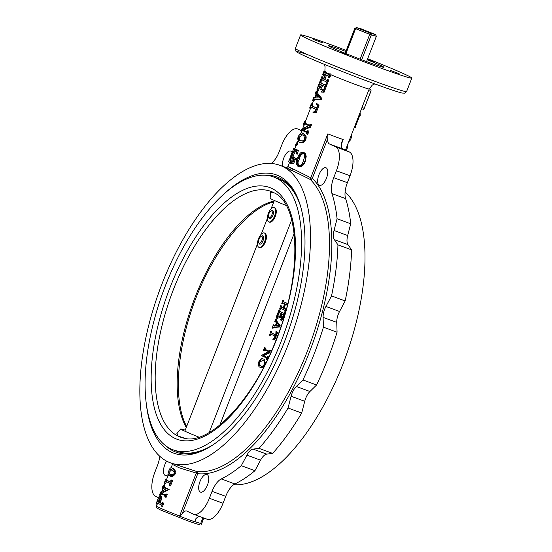 <?xml version="1.0" encoding="UTF-8"?>
<svg xmlns="http://www.w3.org/2000/svg" width="552" height="552" viewBox="0 0 552 552"><rect width="100%" height="100%" fill="white"/><g stroke="black" fill="none" stroke-linecap="round" stroke-linejoin="round"><path stroke-width="0.83" d="M293.188 169.45C280.423 162.764 292.608 168.532 310.776 177.778L310.148 179.4C290.704 169.692 277.704 163.537 291.504 170.568M330.889 74.727L329.723 77.735L328.861 77.439L330.241 73.878L331.09 74.168A8.521 6.079 -66.7 0 1 330.889 74.727A23.86 0.842 21.2 0 0 348.064 81.661A23.86 0.842 21.2 0 0 356.495 84.842A23.86 0.842 21.2 0 0 369.219 88.962L372.365 85.015L374.767 83.89M326.522 75.093L324.811 79.516A23.86 0.842 21.2 0 0 326.963 80.482M326.736 80.461L327.584 79.516L328.468 79.819A23.86 0.842 21.2 0 0 328.847 79.985L327.467 83.552L326.605 83.248L327.991 79.688L328.847 79.985M322.223 79.785L321.664 80.84L320.498 80.392L320.65 79.992L321.823 80.44M320.498 80.392A25.137 0.89 21.2 0 1 320.395 80.33L321.775 76.769L322.954 77.218A23.86 0.842 21.2 0 0 323.051 77.28L322.734 78.474A23.86 0.842 21.2 0 0 323.527 78.895M324.479 73.975L323.92 75.031L322.748 74.582L322.906 74.182L324.079 74.63M361.374 109.061L369.219 88.962M303.559 133.584L302.489 133.191C304.863 134.536 305.691 136.627 304.966 139.456L304.325 140.636C304.773 141.181 300.371 143.154 299.074 142.002C297.542 139.649 297.383 137.8 298.591 136.461C300.04 133.122 301.344 132.031 302.489 133.191L305.553 135.537C305.615 136.765 306.712 135.454 305.822 139.753C303.786 142.582 301.896 143.458 300.136 142.395M303.317 130.12L302.179 129.692A25.137 0.89 21.2 0 0 306.788 131.818L307.733 130.693A25.137 0.89 21.2 0 0 308.133 130.865L306.898 134.053A25.137 0.89 21.2 0 1 306.498 133.881L306.567 132.376A25.137 0.89 21.2 0 1 301.199 129.823L301.399 129.306L308.692 125.635A25.137 0.89 21.2 0 1 303.973 123.4L303.331 124.642A25.137 0.89 21.2 0 1 303.234 124.579L304.469 121.392A25.137 0.89 21.2 0 0 304.573 121.454L304.186 122.841A25.137 0.89 21.2 0 0 309.334 125.256L310.279 124.131L311.162 124.441A23.86 0.842 21.2 0 0 311.542 124.607L310.562 127.146L303.317 130.12A23.86 0.842 21.2 0 0 307.05 131.859M307.733 130.693L308.616 131.003A23.86 0.842 21.2 0 0 308.996 131.169L307.761 134.357L306.898 134.053M305.139 123.841L304.504 125.083L303.331 124.642M304.469 121.392L305.649 121.84A23.86 0.842 21.2 0 0 305.746 121.895L305.353 123.282A23.86 0.842 21.2 0 0 309.582 125.29M311.611 107.157L310.907 108.585L309.734 108.144L310.438 106.715A25.137 0.89 21.2 0 0 315.427 109.061L315.661 110.262C315.254 111.545 314.398 112.118 313.101 111.973L312.998 112.387L313.957 112.725L316.075 112.918L312.998 112.387M309.734 108.144A25.137 0.89 21.2 0 1 309.631 108.082L311.307 103.769L312.48 104.218A23.86 0.842 21.2 0 0 312.577 104.273L312.115 105.846A23.86 0.842 21.2 0 0 316.489 107.916M316.372 107.909L315.985 107.771L316.807 107.309C317.455 106.018 317.248 104.921 316.186 104.017L316.413 103.576L317.372 103.914L318.973 105.446L316.075 112.918M316.503 94.164L315.261 93.895L316.441 94.075M315.261 93.895A25.137 0.89 21.2 0 1 315.157 93.833L316.248 91.018L317.428 91.466A23.86 0.842 21.2 0 0 317.524 91.528L317.269 92.736L321.712 98.346A268.431 184.064 89.1 0 0 321.499 99.719C318.104 99.429 315.744 99.519 314.419 99.988L313.812 101.085L312.736 100.402L313.909 100.85M312.639 100.643A25.137 0.89 21.2 0 1 312.542 100.581L313.888 97.117L315.061 97.566A23.86 0.842 21.2 0 0 315.157 97.628L315.04 97.925M321.112 89.617A25.137 0.89 21.2 0 1 318.828 88.555L319.049 87.989A25.137 0.89 21.2 0 0 319.166 88.051L320.484 87.009L321.319 84.856A25.137 0.89 21.2 0 1 319.311 83.842L318.131 86.491C317.324 89.148 317.117 90.355 317.524 90.121L317.324 90.48L316.945 89.224L320.029 81.268A25.137 0.89 21.2 0 0 320.132 81.33L319.822 82.531A25.137 0.89 21.2 0 0 324.969 84.946L325.839 84.014L326.722 84.325A23.86 0.842 21.2 0 0 327.101 84.49L324.1 92.239L321.091 92.025L323.769 89.348L324.617 87.154L324.459 86.264A25.137 0.89 21.2 0 1 321.595 84.98L320.76 87.133L321.809 87.52L322.064 89.293A23.86 0.842 21.2 0 0 322.32 89.41L322.106 89.969L321.112 89.617L321.326 89.051L322.32 89.41M322.609 85.45L321.809 87.52M320.477 84.284L319.304 86.933L318.663 90.542L318.463 90.907L317.324 90.48M320.029 81.268L321.209 81.717A23.86 0.842 21.2 0 0 321.305 81.779L320.988 82.972A23.86 0.842 21.2 0 0 325.225 84.987M296.376 142.878L297.542 143.32L297.349 144.7L296.596 145.762L295.43 145.321L296.376 142.878L296.196 144.265L297.349 144.7M296.079 145.562L294.865 148.702A23.86 0.842 21.2 0 0 294.947 148.826L294.52 150.061M289.979 161.757L289.731 162.343L288.544 161.888A25.137 0.89 21.2 0 1 288.434 161.743L289.828 158.741A28.738 11.012 24.3 0 0 289.821 158.935L288.544 161.888M296.886 150.323C295.451 151.172 294.23 153.18 293.209 156.34C291.87 159.3 291.456 161.55 291.973 163.088M295.361 158.762A25.137 0.89 21.2 0 1 295.106 158.652L294.216 159.28L292.677 163.254L290.649 163.233C289.697 161.805 290.028 159.293 291.642 155.692C294.43 148.495 295.948 149.13 295.996 149.35L296.728 150.248L297.376 149.985A703.6 577.295 94.9 0 0 296.362 153.746A27.821 6.196 -169.1 0 0 296.038 153.787C296.334 150.655 296.258 149.364 295.81 149.93C294.326 150.751 293.084 152.752 292.07 155.919C291.642 157.099 289.752 161.722 290.897 162.688L292.408 161.708L293.45 159.017L293.298 157.831A25.137 0.89 21.2 0 1 293.057 157.72L293.278 157.161L294.34 157.548A23.86 0.842 21.2 0 0 296.527 158.541L296.314 159.1L295.361 158.762L295.582 158.203L296.527 158.541M296.065 158.99L295.203 159.631L293.664 163.606L292.677 163.254M293.422 163.309L291.835 163.675L290.649 163.233M295.996 149.35L297.349 150.013M297.376 149.985L298.384 150.351A738.666 606.889 95.9 0 0 297.349 154.105A26.682 6.279 -169.7 0 0 297.038 154.146L296.038 153.787M305.325 161.308C304.09 165.062 301.916 166.863 298.811 166.725L298.114 166.497C295.934 164.386 295.679 161.57 297.342 158.044C299.377 154.098 300.674 152.317 301.233 152.697L304.193 152.849C305.028 152.614 305.698 153.849 306.194 156.568L305.325 161.308L304.835 161.163C304.269 163.454 302.613 165.283 299.86 166.649L298.114 166.497M303.8 152.718L304.193 152.849M170.423 462.824A158.507 69.759 -69.8 0 0 288.427 344.006A158.507 69.759 -69.8 0 0 279.919 165.317A158.507 69.759 -69.8 0 0 159.707 289.972A158.507 69.759 -69.8 0 0 170.423 462.824L196.829 471.546L196.243 473.071L179.165 467.806L172.424 464.377L171.079 467.834M173.252 468.476L172.169 468.075C174.487 469.938 175.246 471.753 174.446 473.512C174.673 474.996 172.935 475.714 169.222 475.658C167.028 473.692 168.802 471.353 168.829 470.835C169.754 468.124 170.865 467.199 172.169 468.075L173.252 468.476C175.674 470.759 176.371 472.54 175.343 473.83C173.438 476.348 171.762 477.094 170.306 476.059M170.119 481.799A23.86 0.842 -158.8 0 1 166.614 480.061L165.427 479.605L164.337 483.09A25.137 0.89 -158.8 0 0 164.448 483.159L165.614 483.6L166.58 481.565M171.382 479.957A25.137 0.89 -158.8 0 0 171.741 480.116L172.645 480.433A23.86 0.842 -158.8 0 1 172.3 480.281L171.382 479.957L169.85 481.758M172.645 480.433L170.52 485.898L169.623 485.581A25.137 0.89 -158.8 0 1 169.264 485.429L169.333 482.979A25.137 0.89 -158.8 0 1 165.427 481.13L164.979 481.799L166.145 482.234M163.944 487.602L163.364 488.775L162.184 488.327A25.137 0.89 -158.8 0 1 162.102 488.272L163.268 485.27L164.448 485.719A23.86 0.842 -158.8 0 0 164.524 485.774L164.151 487.071A23.86 0.842 -158.8 0 0 169.153 489.431L161.874 493.315A23.86 0.842 -158.8 0 0 165.338 494.978M165.973 493.895A25.137 0.89 -158.8 0 0 166.338 494.054L167.235 494.371A23.86 0.842 -158.8 0 1 166.897 494.219L165.973 493.895L165.11 494.965A25.137 0.89 -158.8 0 1 160.708 492.874L161.874 493.315M167.235 494.371L166.076 497.373L165.172 497.055A25.137 0.89 -158.8 0 1 164.813 496.897L164.903 495.489A25.137 0.89 -158.8 0 1 160.384 493.336L159.983 494.005L161.156 494.454L160.97 494.951L159.79 494.502A25.137 0.89 -158.8 0 1 159.707 494.447L160.632 492.06L166.138 488.796A25.137 0.89 -158.8 0 1 162.778 487.161L162.764 487.154M161.55 493.778L161.156 494.454M161.991 503.631A23.86 0.842 -158.8 0 1 160.142 502.782L161.039 500.457C161.819 498.145 161.888 496.717 161.232 496.172L160.087 495.744C160.791 495.599 160.749 497.035 159.963 500.064L161.039 500.457M162.557 502.72A25.137 0.89 -158.8 0 0 162.916 502.879L163.813 503.196A23.86 0.842 -158.8 0 1 163.475 503.044L162.557 502.72L161.757 503.61A25.137 0.89 -158.8 0 1 159.059 502.389L160.142 502.782M163.813 503.196L162.516 506.543L161.612 506.225A25.137 0.89 -158.8 0 1 161.253 506.074L161.274 504.845A25.137 0.89 -158.8 0 1 156.754 502.686L156.395 503.251L157.575 503.7L157.41 504.128L156.23 503.679A25.137 0.89 -158.8 0 1 156.147 503.624L157.858 499.215C159.024 496.462 159.763 495.303 160.087 495.744M157.92 503.127L157.575 503.7M322.748 74.582A25.137 0.89 21.2 0 1 322.651 74.52L324.031 70.96L325.19 71.401A23.881 0.849 21.2 0 0 325.287 71.456A8.521 8.356 -58.6 0 1 325.149 71.87L324.99 72.664A23.86 0.842 21.2 0 0 329.22 74.672M198.761 516.148L195.925 518.618L195.015 521.661A23.86 0.842 21.2 0 0 200.755 523.289L199.313 524.4C199.189 524.497 198.644 524.814 186.762 520.446L160.073 509.779L156.602 507.84L156.264 506.032A23.86 0.842 21.2 0 0 179.593 515.989L179.524 516.148A1.352 0.89 -70.6 0 0 179.593 515.989L196.243 473.071L197.754 473.692A1.704 1.525 96.3 0 0 196.829 471.546A158.507 69.759 110.2 0 0 307.423 350.996A158.507 69.759 110.2 0 0 310.148 179.4A1.704 1.504 133.5 0 0 312.294 178.399A160.211 70.504 110.2 0 1 309.534 351.852A160.211 70.504 110.2 0 1 197.754 473.692L182.277 513.595C184.002 511.387 185.534 510.559 186.88 511.097L186.748 511.042M341.805 142.036L341.447 143.437C341.17 146.39 341.674 148.226 342.971 148.936L349.25 151.903A21.307 9.377 110.2 0 1 350.051 175.777L347.367 182.698A17.043 7.5 -69.8 0 0 345.6 198.623L331.959 193.6A17.043 7.5 110.2 0 1 333.725 177.682L347.367 182.698M225.713 496.358L223.029 503.272L209.38 498.256L212.065 491.335L225.713 496.358A17.043 7.5 -69.8 0 1 234.924 483.959A171.713 75.569 -69.8 0 0 254.941 470.704L260.544 460.168A11.502 5.065 110.2 0 1 266.726 454.123L272.653 453.399A171.713 75.569 -69.8 0 0 301.696 413.034L304.738 401.283A11.502 5.065 110.2 0 1 309.941 391.492L316.593 384.992A171.713 75.569 -69.8 0 0 337.072 332.207L336.741 322.396A11.502 5.065 110.2 0 1 339.57 311.48L345.166 300.943A171.713 75.569 -69.8 0 0 351.596 249.877L347.981 244.633A11.502 5.065 110.2 0 1 347.677 235.518L350.72 223.774A171.713 75.569 -69.8 0 0 345.6 198.623M223.029 503.272A21.307 9.377 110.2 0 1 207.166 519.246L193.524 514.222A21.307 9.377 110.2 0 1 193.179 514.078L186.88 511.097M209.38 498.256A21.307 9.377 110.2 0 1 193.524 514.222M212.065 491.335A17.043 7.5 110.2 0 1 221.283 478.936A171.713 75.569 -69.8 0 0 241.3 465.681L246.896 455.145A11.502 5.065 110.2 0 1 253.085 449.1L259.012 448.376A171.713 75.569 -69.8 0 0 288.047 408.011L291.09 396.267A11.502 5.065 110.2 0 1 296.293 386.476L302.951 379.969A171.713 75.569 -69.8 0 0 323.424 327.184L323.099 317.372A11.502 5.065 110.2 0 1 325.921 306.457L331.524 295.927A171.713 75.569 -69.8 0 0 337.948 244.853L334.339 239.616A11.502 5.065 110.2 0 1 334.029 230.494L337.072 218.751A171.713 75.569 -69.8 0 0 331.959 193.6M342.971 148.936A32.382 1.145 -158.8 0 1 329.33 143.913L335.609 146.887A21.307 9.377 110.2 0 1 336.409 170.761L333.725 177.682M329.33 143.913C328.033 143.203 327.522 141.367 327.805 138.414L327.805 133.888L310.776 177.778L312.294 178.399L327.805 138.414M318.959 174.756A9.377 4.126 110.2 0 1 325.942 167.732A9.377 4.126 110.2 0 1 326.577 177.951A9.377 4.126 110.2 0 1 319.463 185.327A9.377 4.126 110.2 0 1 318.959 174.756M207.448 485.084A9.377 4.126 110.2 0 1 200.473 492.108A9.377 4.126 110.2 0 1 199.838 481.889A9.377 4.126 110.2 0 1 206.945 474.513A9.377 4.126 110.2 0 1 207.448 485.084M271.211 163.461A17.043 7.5 110.2 0 0 279.139 151.841L281.824 144.921A21.307 9.377 110.2 0 1 297.68 128.954A21.307 9.377 110.2 0 1 298.025 129.092L301.778 130.872M159.742 456.249A17.043 7.5 110.2 0 1 157.479 465.495L154.795 472.415A21.307 9.377 110.2 0 0 155.595 496.289L158.5 497.662M282.638 166.318A9.377 4.126 110.2 0 1 284.756 155.899A9.377 4.126 110.2 0 1 290.731 151.069A9.377 4.126 110.2 0 1 292.049 152.449M168.188 474.575A9.377 4.126 110.2 0 1 165.262 475.444A9.377 4.126 110.2 0 1 164.758 464.881A9.377 4.126 110.2 0 1 166.676 461.148M286.295 167.663L279.919 165.317M233.641 484.732A158.507 69.759 -69.8 0 0 342.93 364.065A158.507 69.759 -69.8 0 0 345.103 191.951M345.166 300.943L331.524 295.927M351.596 249.877L337.948 244.853M337.072 332.207L323.424 327.184M316.593 384.992L302.951 379.969M301.696 413.034L288.047 408.011M272.653 453.399L259.012 448.376M350.72 223.774L337.072 218.751M254.941 470.704L241.3 465.681M146.245 403.443A148.281 65.253 -69.8 0 0 210.547 446.409A148.281 65.253 -69.8 0 0 284.342 342.074A148.281 65.253 -69.8 0 0 299.826 203.819A148.281 65.253 -69.8 0 0 223.015 194.849M300.109 204.723A146.577 64.508 -69.8 0 0 277.235 177.04A146.577 64.508 -69.8 0 0 265.705 175.267M166.055 446.03A146.577 64.508 -69.8 0 0 175.984 452.15A146.577 64.508 -69.8 0 0 211.347 445.906M346.263 50.432A59.65 2.111 21.2 0 0 300.598 34.942A59.65 2.111 21.2 0 0 380.017 67.779A59.65 2.111 21.2 0 0 411.827 78.087A59.65 2.111 21.2 0 0 367.66 58.733M345.869 51.453A29.829 1.056 21.2 0 0 328.405 45.726A29.829 1.056 21.2 0 0 368.115 62.148A29.829 1.056 21.2 0 0 384.019 67.303A29.829 1.056 21.2 0 0 367.266 59.754M390.064 70.263L399.144 73.699L390.064 70.263M340.543 51.819L347.346 54.634L340.543 51.819M322.361 42.766L313.288 39.33L322.361 42.766M367.384 59.45L374.615 62.086L367.494 59.161M369.295 88.782L370.723 89.459A1.704 0.752 110.2 0 1 370.785 91.37L364.196 108.358A1.704 0.752 110.2 0 1 362.926 109.634A1.704 0.752 110.2 0 1 362.899 109.627L362.926 109.634M355.661 127.105A25.137 0.89 21.2 0 0 355.578 127.043L354.598 126.67L355.661 127.105L355.44 127.671L354.37 127.257M355.578 127.043L355.805 125.649L355.095 125.38M355.805 125.649L359.421 116.327L358.71 116.058M359.421 116.327L359.835 115.727M359.166 114.885L360.235 115.292L360.021 115.858L358.952 115.444M360.235 115.292A25.137 0.89 21.2 0 0 360.159 115.23L359.179 114.857M360.201 113.636L360.118 113.588A25.137 0.89 21.2 0 1 360.201 113.636L360.159 115.23M349.25 140.443L349.961 140.719L349.782 141.284L349.036 141.001M349.961 140.719L350.251 140.111L349.492 139.822M350.251 140.111L351.196 138.062L350.306 137.724M351.196 138.062L351.941 133.515M346.035 150.841L346.325 150.241L345.566 149.951M346.325 150.241L347.27 148.184L346.38 147.846M347.27 148.184L348.015 143.637M201.825 520.536L202.736 520.888L201.459 524.193L200.445 523.807M202.736 520.888L203.709 517.969M326.605 83.248A25.137 0.89 21.2 0 1 326.204 83.076L326.204 81.765A25.137 0.89 21.2 0 1 321.057 79.343L320.65 79.992M327.584 79.516A25.137 0.89 21.2 0 0 327.991 79.688M324.811 79.516L323.755 79.129A25.137 0.89 21.2 0 0 326.715 80.447M323.755 79.129L325.501 74.63A25.137 0.89 21.2 0 0 328.461 75.948L328.454 77.266A25.137 0.89 21.2 0 0 328.861 77.439M324.99 72.664L323.824 72.222A25.137 0.89 21.2 0 0 328.964 74.637L329.841 73.699L330.703 74.002A23.881 0.849 21.2 0 0 331.09 74.168M329.841 73.699A25.137 0.89 21.2 0 0 330.241 73.878M325.149 71.87L323.976 71.422L323.824 72.222M325.287 71.456L324.134 71.022L323.976 71.422M322.734 78.474L321.568 78.032A25.137 0.89 21.2 0 0 323.486 78.998L325.231 74.499A25.137 0.89 21.2 0 1 323.313 73.533L322.906 74.182M322.892 77.68L321.719 77.232L321.568 78.032M323.051 77.28L321.878 76.831L321.719 77.232M324.1 92.239L323.237 91.942L326.246 84.187L327.101 84.49M323.237 91.942L321.091 92.025M320.76 87.133L321.057 88.927L322.064 89.293M318.918 84.47L320.084 84.918M318.131 86.491L319.304 86.933M317.524 90.121L318.663 90.542M320.132 81.33L321.305 81.779M319.96 81.786L321.126 82.227M319.822 82.531L320.988 82.972M325.839 84.014A25.137 0.89 21.2 0 0 326.246 84.187M313.888 97.117A25.137 0.89 21.2 0 0 313.984 97.18L313.846 98.166L315.295 97.897L316.655 94.399L315.82 92.977M315.951 93.136L315.351 93.661M316.248 91.018A25.137 0.89 21.2 0 0 316.351 91.08L317.524 91.528M317.428 91.763L316.351 91.08M316.262 91.321L316.103 92.294L317.269 92.736M316.103 92.294C316.682 93.847 318.262 95.765 320.85 98.049L321.712 98.346M320.85 98.049A257.273 175.702 87.9 0 0 320.65 99.429L321.499 99.719M320.65 99.429C317.096 99.07 314.626 99.105 313.253 99.546L314.419 99.988M313.253 99.546L312.736 100.402M313.984 97.18L315.157 97.628M313.846 98.166L313.86 97.497L315.006 97.932M315.544 97.952L316.827 94.64L319.836 97.904L315.544 97.952M317.669 95.696L316.813 97.911M311.197 107.84L310.024 107.392M318.973 105.446L318.118 105.142L315.213 112.615M316.413 103.576L318.118 105.142M312.115 105.846L310.948 105.404A25.137 0.89 21.2 0 0 315.985 107.771L316.22 107.868M312.287 105.025L311.114 104.576L310.948 105.404M312.577 104.273L311.404 103.831L311.114 104.576M308.133 130.865L308.996 131.169M303.572 124.021L304.745 124.469M304.573 121.454L305.746 121.895M304.331 122.068L305.504 122.516M304.186 122.841L305.353 123.282M310.279 124.131A25.137 0.89 21.2 0 0 310.679 124.31L311.542 124.607M310.562 127.146L309.7 126.843L310.679 124.31M309.7 126.843L302.241 129.541L303.379 129.961M304.966 139.456L305.822 139.753M300.419 142.506L299.074 142.002M300.598 140.85L299.674 140.512C302.648 141.264 304.276 140.857 304.559 139.283C304.69 136.855 303.814 135.33 301.923 134.702C299.557 134.591 298.48 135.199 298.68 136.523C298.052 139.325 298.384 140.656 299.674 140.512L300.171 140.719M301.923 134.702L301.489 134.509M302.089 134.778L299.853 136.972C298.604 141.395 300.226 140.056 300.736 140.905M299.853 136.972L298.68 136.523M296.196 144.265L295.43 145.321M290.469 159.183L289.821 158.935M290.518 159.004L289.828 158.741L290.531 156.989M291.09 157.203L290.338 156.913A25.137 0.89 21.2 0 1 290.324 156.885L291.159 154.781M293.002 152.559L292.153 152.228A25.137 0.89 21.2 0 0 292.153 152.228L290.338 156.913M293.008 152.538L292.139 152.2L291.373 154.215M292.36 152.283L292.76 151.241M292.719 151.227L293.671 148.24A25.137 0.89 21.2 0 0 293.761 148.371L292.829 151.103A28.683 9.039 -161.6 0 0 292.719 151.227L293.54 151.538M293.616 151.407L292.829 151.103M294.947 148.826L293.761 148.371M294.94 148.509L294.464 148.315A25.137 0.89 21.2 0 0 293.671 148.24M292.07 155.919L293.209 156.34M293.278 157.161A25.137 0.89 21.2 0 0 295.582 158.203M294.216 159.28L295.203 159.631M292.422 162.95L293.002 163.399M290.794 163.288L291.718 163.633M296.362 153.746L297.349 154.105M303.966 152.773L303.248 152.531L305.221 154.374C305.794 157.486 305.663 159.749 304.835 161.163M303.434 160.549C304.318 158.203 304.683 156.278 304.518 154.781L303.276 153.18C300.888 153.559 299.281 155.326 298.473 158.486C297.052 160.156 297.004 162.633 298.335 165.931C300.93 165.614 302.627 163.82 303.434 160.549M303.973 153.415C301.682 153.829 300.115 155.616 299.287 158.762L298.473 158.486M299.287 158.762C299.46 160.287 296.596 161.287 299.032 166.159M174.446 473.512L175.343 473.83M170.609 476.19L169.222 475.658M171.617 469.483C170.14 468.91 169.236 469.379 168.912 470.89C168.077 471.525 168.36 472.643 169.768 474.251C172.079 474.92 173.514 474.623 174.08 473.354C174.887 472.698 174.066 471.408 171.617 469.483L171.23 469.317M170.596 474.554L170.168 474.416M171.858 469.607L170.092 471.339L168.912 470.89M170.092 471.339C169.478 473.381 169.733 474.478 170.858 474.651M165.427 479.605A25.137 0.89 -158.8 0 0 169.795 481.737L169.878 481.765M171.741 480.116L169.623 485.581M164.979 481.799L164.448 483.159M162.778 487.161L162.412 487.747L163.592 488.189M162.412 487.747L162.184 488.327M164.524 485.774L163.351 485.325A25.137 0.89 -158.8 0 1 163.268 485.27M163.351 485.325L163.123 485.905L164.303 486.353M163.123 485.905L162.985 486.629L164.151 487.071M169.153 489.431L168.25 489.113A25.137 0.89 -158.8 0 1 162.985 486.629M168.25 489.113L168.063 489.603L168.967 489.921M168.063 489.603L160.77 492.729L161.929 493.171M166.338 494.054L165.172 497.055M159.983 494.005L159.79 494.502M162.916 502.879L161.612 506.225M156.754 502.686L156.23 503.679M159.963 500.064L159.059 502.389M159.562 497.166C159.059 496.938 158.458 497.787 157.768 499.712L157.23 501.451A25.137 0.89 -158.8 0 0 158.831 502.279L159.535 500.457C160.066 497.552 160.073 496.455 159.562 497.166L159.514 497.145M160.004 497.904L158.948 500.16L157.768 499.712M158.948 500.16L158.555 501.175L157.375 500.726M158.555 501.175L158.396 501.892L157.23 501.451M158.872 502.154A23.86 0.842 -158.8 0 1 158.396 501.892M182.277 513.595L179.766 516.058M341.819 141.988L343.22 139.559A23.86 0.842 -158.8 0 1 327.805 133.888M186.272 427.483A127.788 56.235 110.2 0 1 194.966 297.583A127.788 56.235 110.2 0 1 274.109 201.031M273.55 176.957A145.383 63.984 110.2 0 1 283.383 335.492A145.383 63.984 110.2 0 1 173.128 449.832A145.383 63.984 110.2 0 1 165.324 285.936A145.383 63.984 110.2 0 1 273.55 176.957L277.787 178.517A145.383 63.984 110.2 0 1 300.523 206.096M212.554 445.126A145.383 63.984 110.2 0 1 177.364 451.391L173.128 449.832M274.551 193.034L270.528 192.034L270.156 198.258A28.973 1.028 -158.8 0 0 286.191 205.482M198.899 437.108A28.973 1.028 -158.8 0 1 180.67 428.98L176.812 433.741L178.179 436.046L185.189 438.392M180.67 428.98A28.973 1.028 -158.8 0 1 185.23 430.167M281.016 308.389L280.354 309.334L279.636 309.065L279.781 308.692L280.499 308.954M279.636 309.065L280.706 305.608L281.658 305.98L281.492 307.153L283.066 307.899M283.135 302.917L282.479 303.862L281.762 303.6L281.906 303.22L282.624 303.483M281.762 303.6L282.831 300.136L283.776 300.509L283.618 301.689L287.585 303.559M285.605 304.159L283.99 308.333L285.467 309.03M280.561 317.855L278.656 316.952L280.209 315.496L280.996 313.467L278.656 312.363L277.414 314.806L277.29 318.38L277.083 318.718L276.166 317.324L279.064 309.844L279.139 311.128L283.666 313.267L284.328 312.328L285.274 312.701L282.445 319.994L281.044 320.305L280.409 319.642L282.382 317.345L283.183 315.282L283.183 314.502L281.23 313.577L280.444 315.599L281.154 315.868L281.485 317.586L281.278 318.118L280.561 317.855L280.575 317.234L281.292 317.497M281.92 313.902L281.154 315.868M279.374 312.625L278.132 315.068L278.008 318.642L277.083 318.718M279.064 309.844L280.009 310.21L279.857 311.39L283.825 313.267M276.366 321.423L275.427 322.037L274.792 321.554L275.51 321.816M274.71 321.775L275.51 319.015L276.455 319.387L276.4 320.595L280.202 325.742L279.905 327.005L273.688 327.412L272.964 328.385L272.329 327.902L273.047 328.164M272.246 328.123L273.281 324.755L274.227 325.128L274.296 326.128M271.529 332.09L270.811 331.828L270.853 331.014L271.798 331.386L271.508 332.918L275.558 334.829M270.811 331.828L270.79 332.656L275.248 334.76L275.827 334.25L275.979 330.931L277.621 332.421L274.896 339.452L272.757 339.225L274.744 337.03L274.737 335.982L270.294 333.884L269.783 334.477L270.501 334.74L270.225 335.443L269.507 335.181L269.783 334.477M271.025 334.153L270.501 334.74M263.566 355.895L266.554 357.379L267.513 356.371L266.354 359.373L266.347 357.903L261.337 355.543L268.493 351.61L264.222 349.595L263.256 350.603L264.422 347.601L264.422 349.064L268.948 351.203L269.68 350.085L270.397 350.347L269.7 352.845L263.621 355.743L266.719 357.379M267.285 356.261L268.231 356.633L267.071 359.635L266.354 359.373M264.932 349.858L264.201 350.975L263.483 350.706M264.422 347.601L265.367 347.974L265.139 349.326L269.107 351.203M264.001 359.228L263.283 358.966C264.856 359.421 265.257 361.243 264.477 364.437C262.931 367.225 261.455 368.163 260.068 367.259C258.474 366.811 258.067 364.982 258.833 361.767C260.413 358.986 261.896 358.048 263.283 358.966L264.001 359.228L265.56 363.499M263.856 366.845L261.027 367.625L260.068 367.259M186.659 426.496C172.762 401.228 176.633 347.677 195.946 297.97C215.204 248.241 247.627 208.228 273.757 201.942M268.686 221.876C273.592 224.602 279.478 209.429 274.227 207.587A7.673 3.374 -69.8 0 0 274.102 207.538A7.673 3.374 -69.8 0 0 268.341 213.424A7.673 3.374 -69.8 0 0 268.686 221.876A7.673 3.374 -69.8 0 0 268.81 221.932A7.673 3.374 -69.8 0 0 274.572 216.039A7.673 3.374 -69.8 0 0 274.227 207.587M258.826 247.289C263.739 250.015 269.624 234.841 264.373 232.992A7.673 3.374 -69.8 0 0 264.249 232.944A7.673 3.374 -69.8 0 0 258.488 238.837A7.673 3.374 -69.8 0 0 258.826 247.289A7.673 3.374 -69.8 0 0 258.95 247.337A7.673 3.374 -69.8 0 0 264.718 241.452A7.673 3.374 -69.8 0 0 264.373 232.992M262.724 360.373L259.778 362.14C259.392 364.644 259.909 365.969 261.344 366.114L260.627 365.852C261.71 366.845 262.918 366.335 264.249 364.327C264.622 361.891 264.118 360.573 262.752 360.38C261.669 359.393 260.44 359.897 259.06 361.877C258.674 364.382 259.192 365.707 260.627 365.852L261.013 366.01M262.752 360.38L262.359 360.214M264.477 364.437L264.994 364.624M259.778 362.14L259.06 361.877M267.513 356.371L268.231 356.633M263.711 350.127L264.429 350.389M264.649 347.712L265.367 347.974M264.422 348.291L265.139 348.553M264.422 349.064L265.139 349.326M269.7 352.845L268.983 352.583L269.68 350.085M269.907 350.196L270.625 350.458M268.983 352.583L262.911 355.481L263.621 355.743M271.08 331.124L271.798 331.386M270.79 332.656L271.508 332.918M275.979 330.931L277.621 332.421M274.896 339.452L274.178 339.19L276.904 332.159M274.178 339.19L272.757 339.225M269.507 335.181L270.853 331.014M273.281 324.755L273.578 325.866L275.331 325.749L276.607 322.451L275.4 320.96M275.648 321.16L274.792 321.554M276.366 319.615L275.51 319.015M275.738 319.125L276.455 319.387M275.648 319.346L275.683 320.332L276.4 320.595M275.683 320.332L279.491 325.48L280.202 325.742M279.491 325.48L279.188 326.736L279.905 327.005M279.188 326.736L272.971 327.143L273.688 327.412M272.971 327.143L272.329 327.902M273.509 324.866L274.227 325.128M273.392 325.162L274.109 325.425M275.579 325.804L276.793 322.685L278.863 325.466L275.579 325.804M277.332 323.41L276.421 325.756M282.445 319.994L281.727 319.732L284.556 312.432L285.274 312.701M281.727 319.732L280.326 320.043M280.444 315.599L280.575 317.234M280.768 317.324L281.485 317.586M278.153 312.901L278.863 313.163M277.414 314.806L278.132 315.068M277.29 318.38L278.008 318.642M279.298 309.948L280.009 310.21M279.133 310.376L279.85 310.638M279.139 311.128L279.857 311.39M281.506 306.353L280.706 305.608M280.94 305.711L281.658 305.98M280.789 306.091L280.775 306.891L281.492 307.153M281.906 303.22L282.417 302.655L284.687 303.724L283.045 307.961L280.775 306.891M283.631 300.888L282.831 300.136M283.059 300.247L283.776 300.509M282.914 300.619L282.9 301.426L283.618 301.689M287.965 302.945L287.426 303.559L282.9 301.426M287.081 306.105L287.212 305.587M287.019 306.084L286.95 304.794L284.915 303.835L283.273 308.071L283.99 308.333M285.536 311.783L284.901 311.556L286.198 308.202L285.308 309.03L283.273 308.071M284.901 311.556L284.825 310.265L280.292 308.126M280.299 308.126L279.781 308.692M360.111 59.147L369.736 34.334L355.598 28.649L356.889 27.745L369.847 32.947L369.964 33.665A11.675 0.414 21.2 0 0 371.041 34.058A123.876 31.416 65 0 0 371.31 34.914A12.358 0.435 -158.8 0 1 369.736 34.334A123.876 85.933 2.7 0 0 369.971 33.665L369.964 33.665M356.889 27.745A11.081 0.393 -158.8 0 1 356.585 27.6L361.215 28.863L369.847 32.947M366.556 61.569L376.361 36.294L371.31 34.914L361.684 59.74M345.166 53.275L354.853 28.297A12.358 0.435 -158.8 0 0 355.598 28.649L345.925 53.585M369.943 33.541L371.041 34.058L370.923 33.348L375.553 34.61A11.081 0.393 -158.8 0 0 375.25 34.465L362.202 29.332M370.923 33.348L362.291 29.263M354.853 28.297L356.585 27.6M376.361 36.294L375.553 34.61M270.728 211.14L271.515 210.657A4.416 1.946 110.2 0 1 272.626 210.457A4.416 1.946 110.2 0 1 272.909 215.266A4.416 1.946 110.2 0 1 269.576 218.744A4.416 1.946 110.2 0 1 268.858 217.881L268.576 216.998A3.581 1.573 110.2 0 1 268.948 213.658A3.581 1.573 110.2 0 1 270.728 211.14A3.581 1.573 110.2 0 1 271.86 214.88A3.581 1.573 110.2 0 1 268.576 216.998M371.02 90.162A1.704 0.752 110.2 0 1 370.799 91.549L364.334 108.22A1.704 0.752 110.2 0 1 363.644 109.296M260.875 236.553L261.662 236.063A4.416 1.946 110.2 0 1 262.773 235.87A4.416 1.946 110.2 0 1 263.049 240.672A4.416 1.946 110.2 0 1 259.723 244.156A4.416 1.946 110.2 0 1 259.005 243.287L258.722 242.404A3.581 1.573 110.2 0 1 259.095 239.071A3.581 1.573 110.2 0 1 260.875 236.553A3.581 1.573 110.2 0 1 262 240.286A3.581 1.573 110.2 0 1 258.722 242.404M196.443 517.962L194.904 521.626M341.371 144.32L343.22 139.559M325.087 72.022A23.86 0.842 21.2 0 0 329.647 74.189M234.924 483.959L221.283 478.936M307.374 54.565A57.097 2.022 21.2 0 0 308.865 57.815A57.097 2.022 21.2 0 0 372.841 83.179M406.596 91.584L404.851 93.178L402.194 93.067C397.675 92.005 387.904 88.72 372.883 83.193C349.057 74.451 317.476 61.831 304.228 55.759C295.927 51.895 296.396 51.695 295.948 51.288L295.361 48.438A59.65 2.111 21.2 0 0 374.78 81.282A59.65 2.111 21.2 0 0 406.596 91.584L411.827 78.087M350.051 175.777L336.409 170.761M349.25 151.903L335.609 146.887M297.68 128.954L298.025 129.092M334.029 230.494L347.677 235.518M334.339 239.616L347.981 244.633M253.085 449.1L266.726 454.123M246.896 455.145L260.544 460.168M296.293 386.476L309.941 391.492M291.09 396.267L304.738 401.283M325.921 306.457L339.57 311.48M323.099 317.372L336.741 322.396M368.598 90.562L370.785 91.37M362.008 107.557L364.196 108.358M369.24 88.913L370.723 89.459M179.524 516.148A23.853 0.842 21.2 0 0 187.963 519.328A23.853 0.842 21.2 0 0 194.946 521.826M169.823 288.061A134.115 59.023 110.2 0 1 292.077 217.84A134.115 59.023 110.2 0 1 208.125 434.279A134.115 59.023 110.2 0 1 169.823 288.061M173.418 289.517A130.955 57.629 110.2 0 1 274.296 192.896C299.722 203.957 302.71 273.909 276.738 338.141C253.872 399.972 209.236 445.636 184.03 438.178A130.955 57.629 110.2 0 1 173.418 289.517M294.188 233.427L219.841 425.116M291.711 219.772L209.194 432.52M202.929 517.686L200.755 523.289M345.497 150.13L361.657 108.461M286.122 167.601C286.302 167.98 286.909 167.635 287.937 166.566L289.593 162.288M297.024 143.127L297.901 140.877M300.943 133.025L302.006 130.279M302.862 128.071L304.083 124.924M305.332 121.716L310.486 108.427M312.163 104.093L313.391 100.926M314.743 97.442L316.013 94.178M317.11 91.349L317.428 90.521M320.891 81.599L321.243 80.682M322.637 77.101L323.5 74.872M168.339 474.906L166.373 479.964M165.048 483.386L164.179 485.622M163.012 488.637L162.212 490.687M160.611 494.813L160.232 495.799M157.058 503.99L156.264 506.032M295.361 48.438L300.598 34.942M291.014 155.084L291.435 154.001M324.88 71.284L325.066 66.668L324.052 64.218M172.424 464.377L172.258 463.066M274.33 200.466L271.087 208.822M267.327 218.516L261.234 234.227M257.473 243.922L184.83 431.209"/></g></svg>
